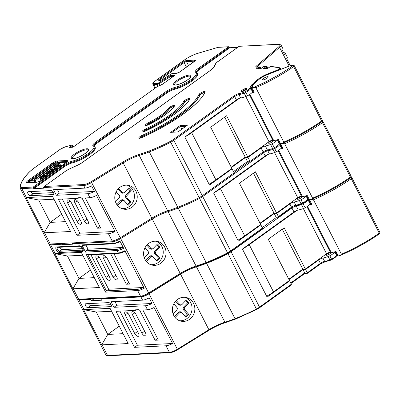<?xml version="1.0" encoding="UTF-8"?>
<svg xmlns="http://www.w3.org/2000/svg" width="400" height="400" viewBox="0 0 400 400"><rect width="100%" height="100%" fill="white"/><g stroke="black" fill="none" stroke-linecap="round" stroke-linejoin="round"><path stroke-width="0.6" d="M335.36 251.695L337.335 255.54L338.025 256.015A1.895 0.495 -27.2 0 0 338.305 255.955L336.025 251.52L331.365 252.755A1.895 0.495 152.8 0 1 330.93 252.83A1.895 0.495 152.8 0 1 330.595 252.725L306.945 206.71M309.265 204.96L311.76 204.3A1.895 0.495 152.8 0 1 311.325 204.38A1.895 0.495 152.8 0 1 310.99 204.275L308.94 200.29M309.09 200.03L309.185 200.485L309.235 199.99A1.895 0.495 -27.2 0 0 309.515 199.93L311.43 199.425A60.795 15.84 -27.2 0 0 343.16 182.74M263.13 79.9A3.17 0.825 152.8 0 1 262.57 79.725A3.17 0.825 152.8 0 1 264.295 77.94A3.17 0.825 152.8 0 1 267.64 76.655A3.17 0.825 152.8 0 1 268.205 76.83A3.17 0.825 152.8 0 1 266.48 78.61A3.17 0.825 152.8 0 1 263.13 79.9M277.78 139.655L279.72 143.43L280.41 143.905A1.895 0.495 -27.2 0 0 280.69 143.845L278.445 139.475L273.785 140.71A1.895 0.495 152.8 0 1 273.35 140.785A1.895 0.495 152.8 0 1 273.015 140.685L249.365 94.67M251.68 92.92L254.18 92.26A1.895 0.495 152.8 0 1 253.74 92.335A1.895 0.495 152.8 0 1 253.405 92.23L251.325 88.185M251.475 87.92L251.57 88.38L251.62 87.885A1.895 0.495 -27.2 0 0 251.9 87.825L253.815 87.32A60.795 15.84 -27.2 0 0 292.765 65.82A0.96 0.25 -27.2 0 0 292.945 65.34L290.955 65.435A0.96 0.25 -27.2 0 0 290.47 65.565L267.67 74.56A10.25 2.67 -27.2 0 0 258.315 80.03L253.92 83.915A0.96 0.25 -27.2 0 0 253.765 84.095L251.62 87.885M28 193.765A2.33 1.12 -125.7 0 0 30.305 195.705L53.225 194.57A2.33 1.12 -125.7 0 0 53.56 194.46A2.33 1.12 -125.7 0 0 53.305 192.205A2.33 1.12 -125.7 0 0 51.17 190.57L28.245 191.7A2.33 1.12 -125.7 0 0 27.915 191.81A2.33 1.12 -125.7 0 0 28 193.765M30.87 191.57A2.33 1.12 -125.7 0 0 30.92 191.665A2.33 1.12 -125.7 0 0 33.22 193.605L53.52 192.6M85.585 305.81A2.33 1.12 -125.7 0 0 87.885 307.745L110.81 306.615A2.33 1.12 -125.7 0 0 111.14 306.505A2.33 1.12 -125.7 0 0 110.885 304.25A2.33 1.12 -125.7 0 0 108.75 302.61L85.83 303.745A2.33 1.12 -125.7 0 0 85.495 303.855A2.33 1.12 -125.7 0 0 85.585 305.81M88.455 303.615A2.33 1.12 -125.7 0 0 88.5 303.71A2.33 1.12 -125.7 0 0 90.805 305.65L111.1 304.645M145.2 259.88L146.51 261.325L150.675 256.945A1.865 1.72 -77 0 1 153.12 256.93L157.05 261.255L159.91 258.25L155.98 253.925A1.865 1.72 -77 0 1 156.05 251.295L160.215 246.915L157.52 243.945L153.35 248.33A1.865 1.72 -77 0 1 150.91 248.345L147.41 244.495M145.03 259.58L145.83 260.46L149.66 256.435A2.365 2.18 -77 0 1 152.755 256.41L156.37 260.39L158.555 258.09L154.94 254.115A2.365 2.18 -77 0 1 155.03 250.785L158.86 246.76L156.9 244.6M164.69 247.165A12.115 11.18 103 0 0 157.55 241.48A12.115 11.18 103 0 0 145.945 246.225A12.115 11.18 103 0 0 144.94 259.405A12.115 11.18 103 0 0 152.08 265.09A12.115 11.18 103 0 0 163.685 260.345A12.115 11.18 103 0 0 164.69 247.165M150.7 264.665A12.115 11.18 103 0 0 161.31 259.055A12.115 11.18 103 0 0 161.89 246.52A12.115 11.18 103 0 0 156.125 241.255M59.525 247.27A2.33 1.12 -125.7 0 0 59.71 247.69A2.33 1.12 -125.7 0 0 62.01 249.625L82.68 248.605M301.235 196.83A2.425 0.63 -27.2 0 0 298.675 197.81A2.425 0.63 -27.2 0 0 297.355 199.175A2.425 0.63 -27.2 0 0 297.785 199.31A2.425 0.63 -27.2 0 0 300.345 198.325A2.425 0.63 -27.2 0 0 301.665 196.96A2.425 0.63 -27.2 0 0 301.235 196.83M306.57 195.675L308.525 199.485L309.22 199.96A1.895 0.495 -27.2 0 0 309.5 199.9L307.235 195.5L302.575 196.73A1.895 0.495 152.8 0 1 302.14 196.81A1.895 0.495 152.8 0 1 301.805 196.705L278.155 150.69M280.135 144.24L282.195 148.255A1.895 0.495 -27.2 0 0 282.535 148.355A1.895 0.495 -27.2 0 0 282.97 148.28L280.475 148.94M280.285 143.975L280.38 144.435L280.425 143.94A1.895 0.495 -27.2 0 0 280.705 143.88L282.62 143.37A60.795 15.84 -27.2 0 0 314.355 126.69M330.025 252.85A2.425 0.63 -27.2 0 0 327.465 253.835A2.425 0.63 -27.2 0 0 326.145 255.2A2.425 0.63 -27.2 0 0 326.575 255.33A2.425 0.63 -27.2 0 0 329.135 254.345A2.425 0.63 -27.2 0 0 330.455 252.98A2.425 0.63 -27.2 0 0 330.025 252.85M272.44 140.805A2.425 0.63 -27.2 0 0 269.88 141.79A2.425 0.63 -27.2 0 0 268.56 143.155A2.425 0.63 -27.2 0 0 268.995 143.285A2.425 0.63 -27.2 0 0 271.55 142.305A2.425 0.63 -27.2 0 0 272.87 140.94A2.425 0.63 -27.2 0 0 272.44 140.805M135.88 191.115A12.115 11.18 103 0 0 128.74 185.43A12.115 11.18 103 0 0 117.135 190.17A12.115 11.18 103 0 0 116.13 203.35A12.115 11.18 103 0 0 123.27 209.035A12.115 11.18 103 0 0 134.875 204.295A12.115 11.18 103 0 0 135.88 191.115M121.895 208.61A12.115 11.18 103 0 0 132.5 203A12.115 11.18 103 0 0 133.08 190.465A12.115 11.18 103 0 0 127.32 185.2M116.245 203.565L117.04 204.44L120.87 200.41A2.365 2.18 -77 0 1 123.965 200.39L127.58 204.365L129.765 202.07L131.12 202.225L127.185 197.9A1.865 1.72 -77 0 1 127.26 195.275L131.425 190.895L128.73 187.925L124.56 192.305A1.865 1.72 -77 0 1 122.12 192.325L118.6 188.45M129.765 202.07L126.15 198.095A2.365 2.18 -77 0 1 126.24 194.765L130.07 190.735L128.11 188.575M193.495 303.22A12.115 11.18 103 0 0 186.355 297.535A12.115 11.18 103 0 0 174.75 302.275A12.115 11.18 103 0 0 173.745 315.46A12.115 11.18 103 0 0 180.885 321.14A12.115 11.18 103 0 0 192.49 316.4A12.115 11.18 103 0 0 193.495 303.22M179.51 320.72A12.115 11.18 103 0 0 190.115 315.105A12.115 11.18 103 0 0 190.695 302.57A12.115 11.18 103 0 0 184.935 297.31M173.82 315.6L174.62 316.48L178.45 312.455A2.365 2.18 -77 0 1 181.545 312.435L185.16 316.41L187.345 314.115L188.7 314.27L184.77 309.945A1.865 1.72 -77 0 1 184.84 307.32L189.005 302.935L186.31 299.97L182.145 304.35A1.865 1.72 -77 0 1 179.7 304.365L176.225 300.54M187.345 314.115L183.735 310.135A2.365 2.18 -77 0 1 183.825 306.805L187.655 302.78L185.69 300.62M174.62 316.48L175.3 317.345L179.47 312.965A1.865 1.72 -77 0 1 181.91 312.95L185.84 317.275L188.7 314.27M173.985 315.9L175.3 317.345M173.75 303.965L176.84 307.37A1.865 1.72 -77 0 1 176.77 310L173.075 313.885M173.785 303.89L176.48 306.855A2.365 2.18 -77 0 1 176.66 307.08L176.985 307.55M181.71 304.685L181.21 304.965A2.365 2.18 -77 0 1 178.665 304.56L175.605 301.195M187.655 302.78L189.005 302.935M185.16 316.41L185.84 317.275M117.04 204.44L117.72 205.305L121.885 200.925A1.865 1.72 -77 0 1 124.33 200.905L128.26 205.235L131.12 202.225M116.415 203.865L117.72 205.305M116.125 191.88L119.26 195.33A1.865 1.72 -77 0 1 119.19 197.955L115.485 201.85M116.16 191.8L118.895 194.815A2.365 2.18 -77 0 1 119.075 195.04L119.4 195.505M124.13 192.645L123.63 192.92A2.365 2.18 -77 0 1 121.08 192.515L117.98 189.1M130.07 190.735L131.425 190.895M127.58 204.365L128.26 205.235M310.495 203.31L310.15 203.98A7.465 1.945 152.8 0 1 305.145 207.77A3.73 0.97 152.8 0 1 303.475 208.53A15.815 4.12 152.8 0 1 298.26 210.025A3.73 0.97 -27.2 0 0 293.99 211.98L242.415 249.065L267.095 297.085L289.645 280.87L291.35 284.17A5.345 1.39 -27.2 0 0 291.315 284.115M308.435 199.31L308.095 199.98A7.465 1.945 152.8 0 1 303.085 203.77A3.73 0.97 152.8 0 1 301.415 204.53A15.815 4.12 152.8 0 1 296.2 206.025A3.73 0.97 -27.2 0 0 291.935 207.98L231.075 251.745A7.465 1.945 152.8 0 1 227.965 253.635A59.65 15.54 152.8 0 1 206.58 263.305A59.645 15.54 152.8 0 1 196.475 266.835A20.505 5.34 -27.2 0 0 180.615 274.23L149.045 293.79A7.455 1.94 152.8 0 1 140.935 296.96L100.89 298.935L101.385 298.58M252.91 91.27L252.57 91.94A7.465 1.945 152.8 0 1 247.56 95.73A3.73 0.97 152.8 0 1 245.89 96.485A15.815 4.12 152.8 0 1 240.675 97.98A3.73 0.97 -27.2 0 0 236.41 99.94L184.835 137.025L209.515 185.045L232.065 168.825L234.12 172.83L202.285 195.72A7.465 1.945 152.8 0 1 199.17 197.61A59.65 15.54 152.8 0 1 177.785 207.285A59.645 15.54 152.8 0 1 167.685 210.815A20.505 5.34 -27.2 0 0 151.825 218.205L120.25 237.77A7.455 1.94 152.8 0 1 112.145 240.935L50.27 243.995A9.32 2.43 152.8 0 1 48.61 243.485L20.15 188.105A9.32 2.43 152.8 0 0 21.805 188.61L26.41 197.575L52.49 196.29L70.59 231.5L44.12 232.77L26.05 197.605L26.41 197.575M276.775 213.4L278.42 216.6L291.525 207.18L289.875 203.98L276.775 213.4A6.505 1.695 152.8 0 1 274.42 213.945L276.48 217.945A6.505 1.695 -27.2 0 0 278 217.66L291.555 207.96A0.93 0.45 -125.7 0 0 291.525 207.18A3.73 0.97 152.8 0 1 295.79 205.225L294.145 202.02A15.815 4.12 -27.2 0 0 299.36 200.525A3.73 0.97 -27.2 0 0 301.03 199.77A7.465 1.945 -27.2 0 0 306.04 195.98L306.135 195.79M262.275 227.6L276.27 217.54M136.545 309.775L135.75 310.345L116 311.32L134.51 347.335L166.025 345.78A7.455 1.94 152.8 0 0 172.585 343.5L154.075 307.485A7.455 1.94 -27.2 0 1 147.52 309.765L138.965 310.185L138.695 309.67L135.48 309.825L135.75 310.345M78.96 197.73L78.165 198.3L58.415 199.275L76.925 235.29L108.445 233.735A7.455 1.94 152.8 0 0 115 231.455L96.495 195.44A7.455 1.94 -27.2 0 1 89.935 197.72L81.38 198.145L81.115 197.625L77.9 197.785L78.165 198.3M34.53 181.95L35.655 181.14L35.16 180.18L30.84 180.39L29.72 181.2L30.21 182.16L34.53 181.95L34.035 180.99L35.16 180.18M46.86 176.41L45.79 176.465M48.945 174.91L47.605 175.115M47.43 174.465L45.75 175.055M47.945 172.835L47.435 171.875L48.075 171.42L52.785 171.185L50.53 172.805L47.425 174.17L46.93 174.045L47.555 173.205L43.615 174.625L48.705 172.36L49.515 171.775L47.435 171.875M66.57 162.19L57.705 162.625A3.73 0.97 -27.2 0 0 55.76 163.145M53.89 164.07A3.73 0.97 -27.2 0 0 53.015 164.635L31.125 180.38M29.79 181.34L29.14 181.805A3.73 0.97 -27.2 0 0 28.23 182.58M60.555 164.775C61.29 164.8 61.13 165.205 60.065 165.99L56.775 167.415L59.495 166.035L59.905 165.235L59.23 165.4L54.56 167.63C53.785 167.595 53.975 167.155 55.12 166.31L58.76 164.755L55.615 166.32C54.875 166.85 54.73 167.135 55.185 167.175L60.555 164.775L61.005 164.895L61.51 165.875M58.395 168.115L57.74 168.305M56.405 168.215L54.59 168.455L54.095 167.495L54.56 167.63L55.055 168.59M53.47 171.655L52.95 170.695L54.625 169.495L50.465 169.7L50.955 170.66L53.15 170.55M42.12 179.82L40.4 179.91L39.905 178.95L42.245 176.88L40.35 176.975L40.985 176.515L45.695 176.285L42.735 178.35L40.51 179.1L39.905 178.95M55.54 164.825L58.625 164.675L59.645 163.94L59.155 162.98L54.835 163.19L53.815 163.925L54.395 164.88M36.985 179.265L54.995 166.4M35.25 180.355L37.16 179.605L36.665 178.64L35.98 178.675L54.375 165.45L54.87 166.41M55.695 165.925L55.85 165.425L55.355 164.465L52.92 165.52L53.08 165.83M279.645 143.29L279.305 143.96A7.465 1.945 152.8 0 1 274.295 147.75A3.73 0.97 152.8 0 1 272.625 148.505A15.815 4.12 152.8 0 1 267.41 150A3.73 0.97 -27.2 0 0 263.145 151.96L250.04 161.38L247.985 157.38L261.085 147.955A3.73 0.97 152.8 0 1 265.355 146A15.815 4.12 -27.2 0 0 270.57 144.505A3.73 0.97 -27.2 0 0 272.24 143.745A7.465 1.945 -27.2 0 0 277.245 139.955L277.345 139.77M279.305 143.96L277.245 139.955M252.57 91.94L250.84 88.575A7.465 1.945 152.8 0 1 245.835 92.365A3.73 0.97 152.8 0 1 244.165 93.125A15.815 4.12 152.8 0 1 238.95 94.62A3.73 0.97 -27.2 0 0 234.68 96.575L173.82 140.34A7.465 1.945 152.8 0 1 170.71 142.23A59.65 15.54 152.8 0 1 149.325 151.905A59.645 15.54 152.8 0 1 139.22 155.435A20.505 5.34 -27.2 0 0 123.36 162.825L91.79 182.39A7.455 1.94 152.8 0 1 83.685 185.555L43.635 187.535L44.245 186.49L83.885 184.535A6.71 1.75 -27.2 0 0 91.18 181.685L122.75 162.12A21.25 5.535 152.8 0 1 139.19 154.46A58.9 15.345 -27.2 0 0 149.165 150.975A58.905 15.345 -27.2 0 0 170.285 141.42A6.72 1.75 -27.2 0 0 173.085 139.72L233.945 95.955A4.475 1.165 152.8 0 1 239.065 93.61A15.07 3.925 -27.2 0 0 244.035 92.185A2.98 0.775 -27.2 0 0 245.37 91.575A6.72 1.75 -27.2 0 0 249.865 88.185L250.84 88.575L252.28 85.765L252.44 86.075M318.67 260L305.565 269.425L307.295 272.785L320.395 263.36L318.67 260A3.73 0.97 152.8 0 1 322.935 258.045A15.815 4.12 -27.2 0 0 328.15 256.55A3.73 0.97 -27.2 0 0 329.82 255.79A7.465 1.945 -27.2 0 0 334.83 252L334.925 251.81M336.24 256.25L336.555 255.36L334.83 252M310.15 203.98L308.095 199.98M281.705 147.29L281.36 147.96A7.465 1.945 152.8 0 1 276.35 151.75A3.73 0.97 152.8 0 1 274.68 152.51A15.815 4.12 152.8 0 1 269.465 154.005A3.73 0.97 -27.2 0 0 265.2 155.96L213.625 193.045L238.305 241.065L260.855 224.85L262.74 228.63M260.505 224.55A5.345 1.39 152.8 0 1 260.83 224.785L262.79 228.65L230.7 251.725A0.93 0.45 54.3 0 0 230.665 250.945L262.5 228.05M107.795 253.72L107.62 253.845A0.93 0.78 87.2 0 1 106.735 253.775L109.95 253.615A0.93 0.78 -92.8 0 0 110.47 253.82L120.54 253.15L124.845 251.455L124.875 250.665L144.205 288.28A7.455 1.94 152.8 0 1 137.645 290.555L105.62 292.14L106.38 290.835L137.9 289.28A6.525 1.7 -27.2 0 0 143.21 287.505L144.205 288.28M237.87 240.215A19.165 4.995 152.8 0 0 244.725 235.9L260.65 224.445A5.345 1.39 -27.2 0 0 260.625 224.385A5.345 1.39 -27.2 0 0 260.59 224.33M301.575 196.255A2.795 0.73 -27.2 0 0 297.775 197.745L276.555 213.005A6.505 1.695 -27.2 0 1 274.215 213.545L274.435 213.935M260.015 223.2L274.005 213.135M268.12 154.4L220.46 188.68A19.165 4.995 152.8 0 1 214 192.78M244.725 235.9L220.46 188.68M312.615 198.165A61.73 16.08 -27.2 0 0 350.44 177.085A0.93 0.425 54.9 0 1 350.485 177.855C338.84 185.975 325.96 193.105 311.845 199.245L311.415 199.395L312.615 198.165L284.65 143.745L282.62 143.37M311.415 199.395L309.5 199.9M260.65 224.445L239.465 183.23L260.625 224.385M276.555 213.005L255.375 171.79L239.465 183.23M302.92 203.585L302.95 203.605C305.205 202.38 306.77 201.18 307.645 200.01L307.685 199.18L306.04 195.98M281.36 147.96L279.715 144.76A7.465 1.945 152.8 0 1 274.705 148.55A3.73 0.97 152.8 0 1 273.035 149.305A15.815 4.12 152.8 0 1 267.82 150.8A3.73 0.97 -27.2 0 0 263.555 152.76L202.695 196.52A7.465 1.945 152.8 0 1 199.585 198.41A59.65 15.54 152.8 0 1 178.2 208.085A59.645 15.54 152.8 0 1 168.095 211.615A20.505 5.34 -27.2 0 0 152.235 219.01L120.665 238.57A7.455 1.94 152.8 0 1 112.555 241.735L72.51 243.715L72.64 242.89M289.875 203.98A3.73 0.97 152.8 0 1 294.145 202.02M112.495 240.91A0.93 0.78 -92.8 0 0 112.555 241.735L113.38 243.34A0.93 0.78 87.2 0 0 114.09 243.79L82.57 245.35A0.93 0.78 -92.8 0 1 81.86 244.895L113.38 243.34A7.455 1.94 -27.2 0 0 119.94 241.06L123.64 248.26A7.455 1.94 152.8 0 1 117.08 250.54L85.565 252.1A0.93 0.78 -92.8 0 1 85.815 250.82L117.335 249.265A6.525 1.7 -27.2 0 0 122.645 247.49L123.64 248.26M64.53 243.29L62.57 244.7L72.755 244.195L72.51 243.715M81.86 244.895L85.565 252.1M99.38 287.525L72.915 288.79L54.84 253.625L81.28 252.31L99.38 287.525M62.57 244.7L62.32 244.22L50.68 244.795A9.32 2.43 152.8 0 1 49.02 244.285L76.99 298.705A9.32 2.43 -27.2 0 0 78.645 299.215L140.525 296.16L137.645 290.555A0.93 0.78 -92.8 0 1 137.9 289.28M171.33 77.84L170.665 76.54L158.99 83.71A1.895 0.495 152.8 0 1 156.955 84.5L153.9 84.65A5.68 1.48 152.8 0 1 152.89 84.34L154.91 88.265M274.21 213.535L260.22 223.6M274.42 213.945L275.055 213.485L274.52 213.51M82.79 255.245L67.465 256.005L78.98 278.41L94.31 277.655M90.455 270.16L78.98 278.41L72.915 288.79M100.14 258.74A3.435 1.655 -125.7 0 0 96.255 256.045A3.435 1.655 -125.7 0 0 96.38 258.925L105.925 277.49A3.435 1.655 -125.7 0 0 109.81 280.19A3.435 1.655 -125.7 0 0 109.68 277.305L100.14 258.74M107.2 258.39A3.31 1.595 -125.7 0 0 103.46 255.79A3.31 1.595 -125.7 0 0 103.58 258.57L113.125 277.135A3.31 1.595 -125.7 0 0 116.87 279.735A3.31 1.595 -125.7 0 0 116.745 276.955L107.2 258.39M110.69 253.805L126.325 284.23L129.54 284.07L113.905 253.65M90.94 254.785L108.635 289.215L143.21 287.505M108.635 289.215L106.38 290.835L87.93 254.93M119.94 241.06L119.905 241.855L114.09 243.79M86.005 245.18L88.07 249.2L122.645 247.49M88.07 249.2L85.815 250.82M54.84 253.625L67.465 256.005M62.255 243.4A0.93 0.78 87.2 0 0 62.32 244.22M105.62 292.14L86.285 254.525L87.87 254.82M278 217.66L278.42 216.6M144.935 247.92L148.05 251.35A1.865 1.72 -77 0 1 147.98 253.975L144.28 257.865M128.73 282.5L126.325 284.23M253.465 173.165L274.215 213.545M145.83 260.46L146.51 261.325M144.975 247.845L147.69 250.835A2.365 2.18 -77 0 1 147.865 251.06L148.19 251.53M152.92 248.665L152.42 248.945A2.365 2.18 -77 0 1 149.875 248.535L146.795 245.145M158.86 246.76L160.215 246.915M158.555 258.09L159.91 258.25M156.37 260.39L157.05 261.255M102.09 344.835L101.705 344.815L83.63 309.65L110.075 308.33L128.17 343.545L102.09 344.835L107.52 355.395L169.4 352.34L166.025 345.78M93.815 298.955L91.36 300.72L90.7 299.44L79.06 300.015A9.32 2.43 152.8 0 1 77.4 299.505A9.32 2.43 152.8 0 1 77.33 299.145M91.36 300.72L101.545 300.22L100.89 298.935M142.58 300.16L111.065 301.715L113.945 307.32L145.46 305.76A7.455 1.94 152.8 0 0 152.02 303.485L149.14 297.88A7.455 1.94 -27.2 0 1 142.58 300.16L140.935 296.96M91.195 299.085L90.7 299.44M249.865 88.185L251.3 85.385A4.48 1.165 152.8 0 1 252.055 84.505L256.475 80.565A12.6 3.28 152.8 0 1 263.465 75.865A12.605 3.285 152.8 0 1 267.48 73.97L276.335 70.48A2.98 0.775 -27.2 0 0 278.99 68.95A2.98 0.775 -27.2 0 0 279.42 67.855A116.685 30.395 -27.2 0 0 270.335 66.57L267.92 68.31L263.48 68.53L266.135 66.62L267.395 66.865L268.065 68.165M260.95 68.565L260.205 67.215L256.23 67.11A2.64 0.69 152.8 0 1 256.285 66.13L278.7 46.84A6.71 1.75 -27.2 0 0 278.84 44.345L239.2 46.305L217.91 61.61A6.71 1.75 -27.2 0 0 215.7 63.775L213.94 67.175A8.2 2.135 152.8 0 1 211.24 69.82L82.395 162.47A8.2 2.135 152.8 0 1 77.595 165.22L69.46 168.935A6.71 1.75 -27.2 0 0 65.535 171.185L43.98 186.64L65.425 171.22A0.745 0.36 54.3 0 1 65.535 171.185M283.635 52.78L283.895 52.765A7.455 1.94 152.8 0 1 285.22 53.175L287.275 57.175A7.455 1.94 -27.2 0 1 286.675 58.685L290.235 65.615M285.22 53.175A7.455 1.94 152.8 0 1 284.615 54.685L281.735 49.085A7.455 1.94 -27.2 0 0 282.34 47.57L281.025 45.01A7.455 1.94 152.8 0 1 279.545 47.38L257.13 66.665A1.895 0.495 -27.2 0 0 256.82 66.99M237.71 47.335L229.795 47.725L229.465 47.085L228.2 46.845L218.12 47.345A1.31 0.34 -27.2 0 0 217.775 47.41L197.63 53.415A13.46 3.505 -27.2 0 0 184.585 59.9L154.915 81.235A4.935 1.285 -27.2 0 0 154.1 83.63L157.155 83.48A1.15 0.3 -27.2 0 0 158.39 83L170.545 75.535L170.665 76.54L173.325 76.41M33.78 188.68L33.245 187.035L63.34 165.395A8.2 2.135 152.8 0 1 71.97 161.255A15.705 4.09 -27.2 0 0 88.5 153.325A15.705 4.09 -27.2 0 0 93.21 145.98A0.745 0.705 114.2 0 1 93.845 145.94L95.205 147.51A16.45 4.285 152.8 0 1 88.32 155.45A16.45 4.285 152.8 0 1 72.25 162.89A7.455 1.94 -27.2 0 0 64.405 166.655L33.78 188.68L43.965 188.175L43.635 187.535M85 188.115L53.48 189.675L56.36 195.275L87.88 193.72A7.455 1.94 152.8 0 0 94.435 191.44L91.56 185.84A7.455 1.94 -27.2 0 1 85 188.115L83.685 185.555A0.745 0.625 -92.8 0 1 83.885 184.535M247.985 157.38A6.505 1.695 152.8 0 1 245.63 157.92L247.685 161.925A6.505 1.695 -27.2 0 0 249.21 161.635A6.505 1.695 -27.2 0 0 250.04 161.38M303.005 269.56L289.01 279.62M305.565 269.425A6.505 1.695 152.8 0 1 303.21 269.965L303.85 269.505L303.315 269.535M289.295 280.57A5.345 1.39 152.8 0 1 289.62 280.81A5.345 1.39 152.8 0 1 289.645 280.87M224.67 117.14L245.425 157.52L231.43 167.575M245.63 157.92L246.265 157.465L245.73 157.49M231.715 168.53A5.345 1.39 152.8 0 1 232.04 168.765A5.345 1.39 152.8 0 1 232.065 168.825M111.585 311.27L96.255 312.025L107.77 334.435L123.1 333.675M119.25 326.18L107.77 334.435L101.705 344.815M54 199.225L38.675 199.98L50.19 222.39L65.515 221.635M61.665 214.14L50.19 222.39L44.12 232.77M58.76 164.755L59.015 165.245M56.63 166.895L56.865 167.345M59.23 165.4L59.535 166M60.16 165.3L59.905 165.235L60.065 165.545M56.775 167.415L56.99 167.83M60.065 165.99L60.41 166.665M55.615 166.32L55.945 166.96M54.915 167.1L55.185 167.175M58.185 165.21L58.375 165.58M50.465 169.7L51.1 169.24L55.26 169.035L56.935 167.835L57.485 167.805L57.845 168.51M57.485 167.805L53.5 170.67L53.865 171.375M53.5 170.67L52.95 170.695M50.065 171.745L48.575 172.82C47.765 173.375 47.595 173.67 48.06 173.71L51.595 171.67L50.065 171.745L50.45 172.495M47.785 173.64L48.06 173.71M43.615 174.625L43.88 175.145M47.425 174.17L47.92 175.13M52.785 171.185L53.145 171.89M48.575 172.82L48.91 173.475M42.18 175.655L42.82 175.2L47.53 174.965L46.89 175.425L42.18 175.655L42.58 176.435M46.89 175.425L47.25 176.13M47.53 174.965L47.89 175.67M42.795 176.855L41.46 177.81C40.67 178.375 40.56 178.65 41.12 178.64L44.51 176.77L42.795 176.855L43.225 177.69M40.755 178.56L41.12 178.64M40.35 176.975L40.825 177.9M40.51 179.1L41 180.06M42.735 178.35L43.12 179.1M45.695 176.285L46.06 176.985M41.46 177.81L41.81 178.495M53.815 163.925L58.13 163.715L58.625 164.675M58.13 163.715L59.155 162.98M29.72 181.2L34.035 180.99M54.375 165.45L55.06 165.415L55.415 166.105M55.06 165.415L55.355 164.465M52.92 165.52L53.55 165.49L35.155 178.715L34.525 178.75L34.735 180.2M34.395 179.535L36.665 178.64M119.895 311.13L137.425 345.235L172.585 343.5M137.425 345.235L134.51 347.335M128.93 314.76A3.435 1.655 -125.7 0 0 125.045 312.065A3.435 1.655 -125.7 0 0 125.175 314.945L134.715 333.515A3.435 1.655 -125.7 0 0 138.6 336.21A3.435 1.655 -125.7 0 0 138.47 333.33L128.93 314.76M135.995 314.41A3.31 1.595 -125.7 0 0 132.25 311.81A3.31 1.595 -125.7 0 0 132.375 314.59L141.915 333.16A3.31 1.595 -125.7 0 0 145.66 335.755A3.31 1.595 -125.7 0 0 145.535 332.98L135.995 314.41M139.645 310.155L155.115 340.25L158.33 340.09L142.86 309.995M114.96 301.525L116.86 305.22L152.02 303.485M116.86 305.22L113.945 307.32M62.315 199.085L79.845 233.195L115 231.455M79.845 233.195L76.925 235.29M71.345 202.715A3.435 1.655 -125.7 0 0 67.465 200.02A3.435 1.655 -125.7 0 0 67.59 202.905L77.135 221.47A3.435 1.655 -125.7 0 0 81.015 224.165A3.435 1.655 -125.7 0 0 80.89 221.285L71.345 202.715M78.41 202.37A3.31 1.595 -125.7 0 0 74.665 199.77A3.31 1.595 -125.7 0 0 74.79 202.545L84.335 221.115A3.31 1.595 -125.7 0 0 88.075 223.715A3.31 1.595 -125.7 0 0 87.955 220.935L78.41 202.37M82.065 198.11L97.53 228.205L100.745 228.05L85.28 197.95M57.38 189.48L59.28 193.175L94.435 191.44M59.28 193.175L56.36 195.275M229.795 47.725L199.165 69.75L198.84 69.11A7.455 1.94 -27.2 0 0 196.265 72.28L197.635 73.855A16.45 4.285 152.8 0 1 190.75 81.79A16.45 4.285 152.8 0 1 174.68 89.235A7.455 1.94 -27.2 0 0 166.835 93L96.735 143.405A7.455 1.94 -27.2 0 0 94.16 146.105M199.165 69.75A7.455 1.94 -27.2 0 0 196.59 72.45M204.64 92.67A2.795 0.73 -27.2 0 0 202.03 93.48A2.795 0.73 -27.2 0 0 199.95 95.12A59.65 15.54 152.8 0 1 142.54 136.4A2.795 0.73 -27.2 0 0 139.93 138.19M189.395 99.615A2.795 0.73 -27.2 0 0 186.845 100.41A2.795 0.73 -27.2 0 0 184.76 102.015A42.87 11.17 152.8 0 1 145.71 130.095A2.795 0.73 -27.2 0 0 143.22 131.835M173.92 106.66A2.795 0.73 -27.2 0 0 171.5 107.41A2.795 0.73 -27.2 0 0 169.4 108.945A26.095 6.8 152.8 0 1 148.78 123.775A2.795 0.73 -27.2 0 0 146.555 125.385M272.78 140.235A2.795 0.73 -27.2 0 0 268.985 141.725L247.765 156.985L226.58 115.77L210.675 127.21L231.86 168.425L215.935 179.88A19.165 4.995 152.8 0 1 209.075 184.195M215.935 179.88L191.665 132.66A19.165 4.995 152.8 0 1 185.205 136.755M255.84 87.69L283.81 142.11L282.605 143.34L283.035 143.195C297.155 137.05 310.035 129.92 321.68 121.805C322.25 121.65 322.465 121.11 322.325 120.185L294.355 65.765A1.895 0.495 152.8 0 1 293.66 66.61A61.73 16.08 152.8 0 1 255.84 87.69L253.815 87.32M282.605 143.34L280.69 143.845M239.33 98.38L191.665 132.66M245.425 157.52A6.505 1.695 -27.2 0 0 247.765 156.985M231.225 167.175L245.215 157.115M330.365 252.275A2.795 0.73 -27.2 0 0 326.565 253.765L305.345 269.025L284.165 227.81L268.26 239.25L289.44 280.465L273.515 291.92A19.165 4.995 152.8 0 1 266.66 296.235M273.515 291.92L249.25 244.705A19.165 4.995 152.8 0 1 242.79 248.8M313.455 199.8L341.425 254.22L340.22 255.445L340.65 255.3C354.77 249.155 367.65 242.025 379.295 233.91C379.865 233.755 380.08 233.215 379.94 232.295L351.97 177.87A1.895 0.495 152.8 0 1 351.28 178.715A61.73 16.08 152.8 0 1 313.455 199.8L311.43 199.425M340.22 255.445L338.305 255.955M296.915 210.42L249.25 244.705M282.255 229.185L303.005 269.565A6.505 1.695 -27.2 0 0 305.345 269.025M288.805 279.22L302.8 269.16M178.025 131.905L170.67 132.36L180.155 125.54L181.745 129.235M99.94 226.475L97.53 228.205M157.52 338.52L155.115 340.25M233.485 171.58L247.48 161.515M245.445 157.52L245.645 157.91M303.21 269.965L304.94 273.325A6.505 1.695 -27.2 0 0 307.295 272.785L307.53 273.215L307.295 272.785M303.025 269.565L303.225 269.955M83.63 309.65L96.255 312.025M38.675 199.98L26.05 197.605M331.745 259.64L331.77 259.66C334.07 258.405 335.655 257.19 336.525 256.025L337.06 255M306.255 273.53L304.94 273.325M108.09 355.76C106.565 355.67 105.825 355.38 105.865 354.885A9.32 2.43 -27.2 0 0 107.52 355.395A0.745 0.625 87.2 0 0 108.09 355.76L169.965 352.705A0.745 0.625 87.2 0 1 169.4 352.34A7.455 1.94 -27.2 0 0 177.505 349.175L209.075 329.61A20.505 5.34 152.8 0 1 224.935 322.22A59.645 15.54 -27.2 0 0 235.04 318.69A59.65 15.54 -27.2 0 0 256.425 309.015A7.465 1.945 -27.2 0 0 259.535 307.125L291.375 284.23L291.19 285.01L259.565 307.75A0.745 0.36 54.3 0 1 259.46 307.785M170.545 75.535L174.895 75.32L174.42 75.66M174.895 75.32L162.705 84.09L157.74 86.42M162.705 84.09A2.6 0.675 152.8 0 1 161.165 84.965L161.195 84.92M161.165 84.965L157.645 86.465A1.115 0.29 -27.2 0 0 156.885 86.885L73.07 147.13M197.885 53.335A0.745 0.42 73.4 0 0 197.75 53.34L217.775 47.41M156.885 86.885L73.025 147.15M72.975 147.225L69.57 147.395L73.045 147.135M218.41 47.24L228.685 46.73L198.1 68.49A8.2 2.135 152.8 0 0 195.64 72.325A15.705 4.09 -27.2 0 1 190.93 79.67A15.705 4.09 -27.2 0 1 174.4 87.595A8.2 2.135 152.8 0 0 165.77 91.735L95.67 142.145A8.2 2.135 152.8 0 0 93.21 145.98M178.05 131.905L170.67 132.36M180.155 125.54L187.44 125.18L186.965 125.52M254.585 82.27L255.445 82.79M278.84 44.345A0.745 0.625 87.2 0 1 279.135 44.24L239.2 46.305M267.48 73.97L267.495 74.405M270.335 66.57L279.97 67.78A0.745 0.695 -72.9 0 0 279.42 67.855M256.23 67.11A0.745 0.625 87.2 0 1 256.525 67.005L259.42 66.865L256.285 68.885L260.925 68.565M263.48 68.53L267.99 68.215M266.135 66.62A116.685 30.395 -27.2 0 0 265.43 66.655A0.745 0.625 -92.8 0 1 265.72 66.55L263.605 66.655L260.855 68.66L256.285 68.885M263.56 66.675L260.855 68.66M148.325 122.78A25.35 6.605 -27.2 0 0 168.355 108.375A3.54 0.925 152.8 0 1 172.39 105.835A3.54 0.925 152.8 0 1 174.375 106.205A32.435 8.45 152.8 0 1 148.75 124.63A3.54 0.925 152.8 0 1 146.015 125.515A3.54 0.925 152.8 0 1 145.64 124.645A3.54 0.925 152.8 0 1 148.325 122.78L148.7 123.615A2.795 0.73 -27.2 0 0 146.38 125.41M145.325 129.065A42.125 10.975 -27.2 0 0 183.695 101.475A3.54 0.925 152.8 0 1 187.495 98.91A3.54 0.925 152.8 0 1 189.895 99.01A49.21 12.82 152.8 0 1 145.075 131.24A3.54 0.925 152.8 0 1 142.68 131.965A3.54 0.925 152.8 0 1 142.38 131.01A3.54 0.925 152.8 0 1 145.325 129.065L145.63 129.935A2.795 0.73 -27.2 0 0 143.045 131.855M142.19 135.355A58.9 15.345 -27.2 0 0 198.88 94.59A3.54 0.925 152.8 0 1 202.56 92.025A3.54 0.925 152.8 0 1 205.14 92A65.985 17.19 152.8 0 1 141.635 137.665A3.54 0.925 152.8 0 1 139.39 138.325A3.54 0.925 152.8 0 1 139.125 137.33A3.54 0.925 152.8 0 1 142.19 135.355L142.46 136.24A2.795 0.73 -27.2 0 0 139.755 138.215M246.24 88.405A3.17 0.825 152.8 0 1 245.715 89.94A3.17 0.825 152.8 0 1 241.725 91.65A3.17 0.825 152.8 0 1 242.25 90.11A3.17 0.825 152.8 0 1 246.24 88.405M246.25 89.435A2.425 0.63 -27.2 0 0 246.035 89.425A2.425 0.63 -27.2 0 0 243.825 90.21A2.425 0.63 -27.2 0 0 242.18 91.53M86.845 148.765A9.74 2.54 152.8 0 1 85.235 153.485A9.74 2.54 152.8 0 1 72.98 158.735A9.74 2.54 152.8 0 1 74.585 154.01A9.74 2.54 152.8 0 1 86.845 148.765M88.235 150.265A8.995 2.345 -27.2 0 0 86.64 149.785A8.995 2.345 -27.2 0 0 77.16 153.425A8.995 2.345 -27.2 0 0 72.235 158.49M189.275 75.105A9.74 2.54 152.8 0 1 187.665 79.83A9.74 2.54 152.8 0 1 175.41 85.08A9.74 2.54 152.8 0 1 177.015 80.355A9.74 2.54 152.8 0 1 189.275 75.105M190.67 76.62L190.665 76.605A8.995 2.345 -27.2 0 0 189.075 76.13A8.995 2.345 -27.2 0 0 179.59 79.77A8.995 2.345 -27.2 0 0 174.665 84.835M33.22 193.605L30.305 195.705M90.805 305.65L87.885 307.745M154.94 254.115L155.98 253.925M62.01 249.625L59.755 251.25L82.68 250.115A2.33 1.12 -125.7 0 0 82.985 250.025M57.34 247.375A2.33 1.12 -125.7 0 0 57.455 249.31A2.33 1.12 -125.7 0 0 59.755 251.25A0.93 0.78 87.2 0 0 59.505 252.525A3.26 1.57 54.3 0 1 56.285 249.81A3.26 1.57 54.3 0 1 56.625 246.925L79.55 245.79A3.26 1.57 54.3 0 1 82.775 248.505A3.26 1.57 54.3 0 1 82.43 251.39L59.505 252.525M126.15 198.095L127.185 197.9M183.735 310.135L184.77 309.945M181.545 312.435L181.91 312.95M178.45 312.455L179.47 312.965M176.48 306.855L176.84 307.37M178.665 304.56L179.7 304.365M183.825 306.805L184.84 307.32M123.965 200.39L124.33 200.905M120.87 200.41L121.885 200.925M118.895 194.815L119.26 195.33M121.08 192.515L122.12 192.325M126.24 194.765L127.26 195.275M227.965 253.635L256.67 309.51L259.565 307.75A0.745 0.36 54.3 0 0 259.535 307.125L231.075 251.745M293.99 211.98L291.935 207.98M236.41 99.94L234.68 96.575A0.745 0.36 54.3 0 0 233.945 95.955M202.285 195.72L173.82 140.34A0.745 0.36 54.3 0 0 173.085 139.72M187.44 125.18L177.955 132M265.43 66.655L263.505 66.75M27.335 182.715A4.475 1.165 152.8 0 1 28.075 180.545L51.95 163.375A4.475 1.165 152.8 0 1 57.58 160.965L66.75 160.51A4.475 1.165 152.8 0 1 66.01 162.68L42.13 179.85A4.475 1.165 152.8 0 1 36.505 182.26L27.335 182.715A0.745 0.625 -92.8 0 1 27.625 182.61L27.53 182.77M158.435 80.82A2.61 0.68 152.8 0 1 158.865 79.555L183.375 61.93A2.61 0.68 152.8 0 1 186.66 60.525L194.93 60.12A2.61 0.68 152.8 0 1 194.495 61.385L179.905 71.875A2.61 0.68 152.8 0 1 176.62 73.28L172.48 73.485A1.12 0.29 -27.2 0 0 171.24 73.975L162.275 79.63A2.61 0.68 152.8 0 1 159.38 80.775L158.435 80.82A0.745 0.625 -92.8 0 1 158.73 80.715L158.965 80.975M69.57 147.395L71.4 146.08A1.15 0.3 -27.2 0 0 71.8 145.605L71.715 145.235A1.15 0.3 -27.2 0 0 71.21 145.21L65.17 146.9A4.935 1.285 -27.2 0 0 60.225 149.325L33.665 168.425A17.895 4.66 -27.2 0 0 29.59 171.84A74.655 19.45 -27.2 0 0 20.415 186.785A8.575 2.235 -27.2 0 0 22.005 187.59L33.245 187.035M263.145 151.96L261.085 147.955M267.41 150L265.355 146M240.675 97.98L238.95 94.62A0.745 0.545 79.7 0 1 239.065 93.61M272.625 148.505L270.57 144.505M245.89 96.485L244.165 93.125A0.745 0.305 69.7 0 1 244.035 92.185M274.295 147.75L272.24 143.745M247.56 95.73L245.37 91.575M252.97 85.14L252.915 85.035A3.735 0.97 -27.2 0 0 252.28 85.765A0.745 0.675 27.1 0 0 251.3 85.385M253.145 84.83L252.915 85.035A0.745 0.505 48.5 0 0 252.055 84.505M281.08 69.23L280.595 68.285A3.725 0.97 152.8 0 1 279.195 69.975M320.32 264.02A0.745 0.36 -125.7 0 0 320.425 263.985A0.745 0.36 -125.7 0 0 320.395 263.36A3.73 0.97 152.8 0 1 324.665 261.405L322.935 258.045M298.26 210.025L296.2 206.025M325.44 261.675A0.745 0.545 -100.3 0 1 324.665 261.405A15.815 4.12 -27.2 0 0 329.88 259.91L328.15 256.55M303.475 208.53L301.415 204.53M330.405 260.25A0.745 0.305 -110.3 0 1 330.335 260.31A0.745 0.305 -110.3 0 1 329.88 259.91A3.73 0.97 -27.2 0 0 331.55 259.15L329.82 255.79M305.145 207.77L303.085 203.77M305.8 273.66L307.54 273.25L320.425 263.985L325.245 261.765L330.335 260.31L331.77 259.66L331.55 259.15A7.465 1.945 -27.2 0 0 336.555 255.36L336.9 254.69M265.2 155.96L263.555 152.76A0.93 0.45 54.3 0 0 262.96 152.09M73.3 288.81L78.645 299.215A0.93 0.78 87.2 0 0 79.355 299.67L141.235 296.61A0.93 0.78 87.2 0 1 140.525 296.16A7.455 1.94 -27.2 0 0 148.63 292.99L180.205 273.43A20.505 5.34 152.8 0 1 196.065 266.035A59.645 15.54 -27.2 0 0 206.165 262.505A59.65 15.54 -27.2 0 0 227.55 252.835A7.465 1.945 -27.2 0 0 230.665 250.945L202.695 196.52A0.93 0.45 -125.7 0 0 202.1 195.85M282.97 148.28L280.705 143.88M321.57 121.875A0.93 0.425 54.9 0 1 322.47 122.665L350.44 177.085A1.895 0.495 -27.2 0 0 351.13 176.24L323.16 121.82A1.895 0.495 152.8 0 1 322.47 122.665A61.73 16.08 152.8 0 1 284.65 143.745M302.575 196.73L278.72 150.315M297.775 197.745L274.55 152.555M301.665 204.15A0.93 0.38 -110.3 0 1 301.58 204.225L296.515 205.675A0.93 0.685 -100.3 0 1 295.79 205.225A15.815 4.12 -27.2 0 0 301.005 203.73A3.73 0.97 -27.2 0 0 302.675 202.97A7.465 1.945 -27.2 0 0 307.685 199.18L308.025 198.51M280.165 143.88L279.715 144.76M299.36 200.525L301.005 203.73A0.93 0.38 -110.3 0 0 301.58 204.225L302.95 203.605L301.03 199.77M276.35 151.75L274.27 147.765M274.68 152.51L273.035 149.305A0.93 0.38 69.7 0 1 272.805 148.44M269.465 154.005L267.82 150.8A0.93 0.685 79.7 0 1 267.725 149.94M177.95 207.225A0.93 0.345 -111.1 0 0 178.2 208.085L206.165 262.505A0.93 0.345 68.9 0 0 206.715 263.015L227.86 253.45L199.05 197.4M151.71 218.28A0.93 0.265 -121.8 0 1 152.235 219.01L180.205 273.43A0.93 0.265 58.2 0 1 180.345 274.14C185.845 270.78 191.3 268.235 196.71 266.51A0.93 0.505 72.8 0 1 196.065 266.035L168.095 211.615A0.93 0.505 -107.2 0 1 167.92 210.74M141.235 296.61C143.375 296.4 145.885 295.43 148.77 293.705A0.93 0.265 58.2 0 0 148.63 292.99L120.665 238.57A0.93 0.265 -121.8 0 0 120.135 237.84M86.285 254.525L118.315 252.94L117.08 250.54A0.93 0.78 87.2 0 1 117.335 249.265M119.025 253.395A0.93 0.78 87.2 0 1 118.315 252.94A7.455 1.94 -27.2 0 0 124.875 250.665M55.205 253.6L50.68 244.795A0.93 0.78 87.2 0 1 50.61 243.975M83.01 249.88L82.68 250.115A0.93 0.78 -92.8 0 0 82.43 251.39M79.55 245.79A0.93 0.78 87.2 0 0 80.26 246.245L57.335 247.375A0.93 0.78 -92.8 0 1 56.625 246.925M234 172.575L249.21 161.635M180.265 274.15A0.93 0.265 58.2 0 0 180.345 274.14L148.77 293.705A0.93 0.265 58.2 0 1 148.695 293.71M196.71 266.51L206.715 263.015A0.93 0.345 68.9 0 0 206.79 262.945M230.7 251.725L227.84 253.42M291.425 208.005A0.93 0.45 -125.7 0 0 291.555 207.96L296.515 205.675M106.055 256.79L103.58 258.57M115.835 275.185L113.125 277.135M98.945 257.08L96.38 258.925M108.735 275.47L105.925 277.49M152.755 256.41L153.12 256.93M149.66 256.435L150.675 256.945M147.69 250.835L148.05 251.35M149.875 248.535L150.91 248.345M155.03 250.785L156.05 251.295M83.995 309.62L79.06 300.015M147.52 309.765L145.46 305.76M169.965 352.705C172.12 352.49 174.67 351.505 177.615 349.74L149.045 293.79M209.125 330.185L180.615 274.23M177.555 349.75L209.19 330.18C214.655 326.84 220.075 324.31 225.455 322.595A0.745 0.4 72.8 0 1 224.935 322.22L196.475 266.835M225.565 322.525A0.745 0.4 72.8 0 1 225.455 322.595L235.48 319.095A0.745 0.275 68.9 0 1 235.04 318.69L206.58 263.305M257.285 66.97L257.13 66.665A0.745 0.49 -130.7 0 0 256.285 66.13M289.14 66.05L279.545 47.38A0.745 0.49 -130.7 0 0 278.7 46.84M155.53 87.82L153.9 84.65A0.745 0.625 -92.8 0 1 154.1 83.63M157.895 86.325L156.955 84.5A0.745 0.625 -92.8 0 1 157.155 83.48M159.9 85.47L158.39 83M72.375 147.165L72.135 146.7L71.42 147.215M73.32 146.935L72.795 145.915A1.895 0.495 152.8 0 1 72.135 146.7A0.745 0.36 54.3 0 0 71.4 146.08M72.67 145.48A1.895 0.495 152.8 0 1 72.7 145.515L73.4 146.88L72.795 145.915A0.745 0.72 -13.3 0 0 71.8 145.605M71.21 145.21A0.745 0.445 -105.7 0 1 71.335 145.13C71.715 144.855 72.17 144.985 72.7 145.515A1.895 0.495 152.8 0 1 72.71 145.545A0.745 0.72 -13.3 0 0 71.715 145.235M50.27 243.995L44.51 232.79M89.935 197.72L87.88 193.72M112.145 240.935L108.445 233.735M64.405 166.655L64.075 166.015L33.45 188.035L21.805 188.61A0.745 0.625 87.2 0 1 22.005 187.59M120.25 237.77L91.18 181.685M151.825 218.205L122.75 162.12M167.685 210.815L139.22 155.435A0.745 0.4 72.8 0 1 139.19 154.46M177.785 207.285L149.325 151.905A0.745 0.275 68.9 0 1 149.165 150.975M199.17 197.61L170.285 141.42M53.015 164.635L52.685 163.995L28.81 181.165A3.73 0.97 -27.2 0 0 27.505 182.61M57.705 162.625L57.38 161.985A3.73 0.97 -27.2 0 0 52.685 163.995A0.745 0.36 -125.7 0 0 51.95 163.375M66.78 161.99L66.545 161.535L57.38 161.985A0.745 0.625 -92.8 0 1 57.58 160.965M67.1 161.625A3.73 0.97 -27.2 0 0 66.545 161.535A0.745 0.625 -92.8 0 1 66.75 160.51M29.14 181.805L28.81 181.165A0.745 0.36 54.3 0 0 28.075 180.545M186.46 67.12L184.11 62.55L159.605 80.175A1.865 0.485 -27.2 0 0 159.035 80.7M188.55 65.62L186.455 61.55A1.865 0.485 -27.2 0 0 184.11 62.55A0.745 0.36 -125.7 0 0 183.375 61.93M194.745 61.14A1.865 0.485 -27.2 0 0 194.725 61.14L186.455 61.55A0.745 0.625 -92.8 0 1 186.66 60.525M159.845 80.65L159.605 80.175A0.745 0.36 54.3 0 0 158.865 79.555M57.94 166.115L58.255 166.73M45.8 173.915L46.29 174.875M50.53 172.805L50.895 173.51M43.805 177.64L44.17 178.345M111.35 306.225L110.81 306.615M53.77 194.18L53.225 194.57M72.25 162.89L71.92 162.25A7.455 1.94 -27.2 0 0 64.075 166.015A0.745 0.36 -125.7 0 0 63.34 165.395M94.875 146.87A16.45 4.285 152.8 0 1 87.99 154.81A16.45 4.285 152.8 0 1 71.92 162.25A0.745 0.48 -104 0 1 71.97 161.255M96.735 143.405L96.405 142.765A7.455 1.94 -27.2 0 0 93.835 145.935L93.85 145.97M166.835 93L166.505 92.355L96.405 142.765A0.745 0.36 -125.7 0 0 95.67 142.145M174.68 89.235L174.35 88.595A7.455 1.94 -27.2 0 0 166.505 92.355A0.745 0.36 -125.7 0 0 165.77 91.735M197.305 73.215A16.45 4.285 152.8 0 1 190.42 81.15A16.45 4.285 152.8 0 1 174.35 88.595A0.745 0.48 -104 0 1 174.4 87.595M229.465 47.085L198.84 69.11A0.745 0.36 -125.7 0 0 198.1 68.49M142.54 136.4L142.46 136.24A59.65 15.54 152.8 0 0 199.87 94.96L199.95 95.12M204.695 92.55A2.795 0.73 -27.2 0 0 202.12 93.23A2.795 0.73 -27.2 0 0 199.87 94.96A0.745 0.685 23.3 0 0 198.88 94.59M145.71 130.095L145.63 129.935A42.87 11.17 152.8 0 0 184.675 101.855L184.76 102.015M189.465 99.49A2.795 0.73 -27.2 0 0 186.94 100.16A2.795 0.73 -27.2 0 0 184.675 101.855A0.745 0.675 27.7 0 0 183.695 101.475M148.78 123.775L148.7 123.615A26.095 6.8 152.8 0 0 169.32 108.785L169.4 108.945M174.015 106.53A2.795 0.73 -27.2 0 0 171.615 107.155A2.795 0.73 -27.2 0 0 169.32 108.785A0.745 0.645 35.1 0 0 168.355 108.375M273.785 140.71L249.93 94.295M254.18 92.26L251.9 87.825M268.985 141.725L245.76 96.535M331.365 252.755L307.515 206.335M311.76 204.3L309.515 199.93M326.565 253.765L303.34 208.58M185.865 126.27L180.36 126.54L172.52 132.18M77.26 200.77L74.79 202.545M87.045 219.165L84.335 221.115M70.155 201.06L67.59 202.905M79.945 219.45L77.135 221.47M134.845 312.815L132.375 314.59M144.625 331.21L141.915 333.16M127.735 313.105L125.175 314.945M137.53 331.49L134.715 333.515M267.395 66.865L265.335 68.35M260.205 67.215L258.135 68.705M290.74 282.98L304.73 272.92M291.375 284.23A5.345 1.39 -27.2 0 0 291.35 284.17L289.62 280.81M283.81 142.11A61.73 16.08 -27.2 0 0 321.63 121.03L293.66 66.61A0.93 0.425 54.9 0 0 292.765 65.82M321.68 121.805A0.93 0.425 54.9 0 0 321.63 121.03A1.895 0.495 -27.2 0 0 322.325 120.185M341.425 254.22A61.73 16.08 -27.2 0 0 379.245 233.14L351.28 178.715A0.93 0.425 54.9 0 0 350.38 177.925M379.295 233.91A0.93 0.425 54.9 0 0 379.245 233.14A1.895 0.495 -27.2 0 0 379.94 232.295M292.945 65.34A0.93 0.78 -92.8 0 1 293.31 65.205L294.355 65.765M290.955 65.435A0.93 0.78 -92.8 0 1 291.32 65.305L293.31 65.205M258.315 80.03A0.93 0.63 -131.5 0 0 258.11 80.13C260.675 77.945 263.885 76.065 267.74 74.495L291.32 65.305M253.92 83.915A0.93 0.63 -131.5 0 0 253.715 84.02A0.93 0.63 -131.5 0 0 253.6 84.18M253.765 84.095A0.93 0.835 -150.5 0 0 253.365 84.435L258.11 80.13M256.66 309.485L235.48 319.095A0.745 0.275 68.9 0 0 235.54 319.04M36.505 182.26A0.745 0.625 -92.8 0 1 36.795 182.155L27.625 182.61M172.48 73.485A0.745 0.625 -92.8 0 1 172.775 73.38L171.135 74.045M172.775 73.38L176.915 73.175A0.745 0.625 87.2 0 0 176.62 73.28M171.24 73.975L162.17 79.695M162.275 79.63L160.15 80.58L158.73 80.715M194.725 61.14A0.745 0.625 -92.8 0 1 194.93 60.12M159.38 80.775A0.745 0.625 -92.8 0 1 159.67 80.67M157.645 86.465L156.775 86.925M152.89 84.34C152.955 83.005 152.03 83.74 154.81 81.27L184.48 59.935C188.685 57 193.105 54.8 197.75 53.34A0.745 0.42 73.4 0 0 197.63 53.415M196.28 72.315L196.275 72.285A0.745 0.705 114.2 0 0 195.64 72.325M65.17 146.9A0.745 0.445 -105.7 0 1 65.295 146.825A0.745 0.445 -105.7 0 1 65.445 146.825M29.59 171.84A0.745 0.565 -135.7 0 0 29.385 171.955C23.405 178.06 20.28 183.205 20 187.395L20.15 188.105M20.415 186.785A0.745 0.71 -177.4 0 0 20 187.395M139.755 138.43L139.52 138.215L141.66 137.625C171.16 124.845 200.555 103.575 204.785 92.345A0.745 0.685 23.3 0 1 205.14 92M143.045 132.07L142.81 131.855L145.095 131.2C165.655 121.95 185.62 107.495 189.565 99.305A0.745 0.675 27.7 0 1 189.895 99.01M146.38 125.625L146.15 125.405L148.75 124.605C161.195 118.27 169.645 112.21 174.095 106.415A0.745 0.645 35.1 0 1 174.375 106.205M65.36 171.31A0.745 0.36 54.3 0 1 65.425 171.22L69.46 168.935M69.52 168.905L77.595 165.22M77.655 165.195L82.29 162.505A0.745 0.36 54.3 0 1 82.395 162.47M82.22 162.595A0.745 0.36 54.3 0 1 82.29 162.505L211.135 69.855A0.745 0.36 54.3 0 1 211.24 69.82M211.065 69.945A0.745 0.36 54.3 0 1 211.135 69.855L213.61 67.47A0.745 0.675 27.4 0 1 213.94 67.175M213.61 67.47L215.365 64.075A0.745 0.675 27.4 0 1 215.7 63.775M256.475 80.565A0.745 0.515 47.9 0 1 257.23 80.91M263.465 75.865L263.75 76.35M276.335 70.48A0.745 0.255 68.5 0 0 276.38 71.085M265.72 66.55A0.745 0.625 -92.8 0 1 265.725 66.55L266.625 66.51M246.465 89.56L246.43 89.21C247.71 88.715 242.395 92.045 242.02 91.545L242.155 91.775M88.24 150.28L88.235 150.26C87.895 150.37 89.275 149.875 86.145 152.745C81.56 156.095 77.27 158.06 73.27 158.63L72.24 158.5M190.665 76.605C190.325 76.715 191.705 76.22 188.575 79.09C183.995 82.44 179.7 84.4 175.7 84.975L174.67 84.845M48.855 243.49L49.02 244.285M80.26 246.245L82.17 247.74L83.015 250.005M87.445 254.955L107.255 253.975M79.355 299.67L76.99 298.705M308.225 198.9L307.7 199.925M105.865 354.885L77.4 299.505M47.425 175.005L46.93 174.045M210.68 127.205L231.835 168.365M232.04 168.765L234.095 172.765M268.265 239.25L289.415 280.41M251.325 88.035L253.365 84.435M351.97 177.87L350.925 177.315M323.16 121.82L322.115 121.26M350.485 177.855C351.055 177.705 351.27 177.165 351.13 176.24M290.98 283.455L304.98 273.39M67.21 161.74L42.025 179.885C39.965 181.235 38.22 181.99 36.795 182.155M176.915 73.175L179.8 71.91L195.025 60.84L195.06 61.24M174.63 75.47L162.6 84.125M71.335 145.13L65.295 146.825L60.12 149.36L33.56 168.46L29.385 171.955M204.785 92.345L204.825 92.655M189.565 99.305L189.61 99.605M187.175 125.325L178.005 131.92M215.365 64.075C214.96 64.115 217.855 61.42 217.805 61.645L239.25 46.225M279.135 44.24L281.025 45.01M280.595 68.285L279.97 67.78M256.525 67.005L256.755 67.265M270.39 66.49L267.97 68.23"/></g></svg>
